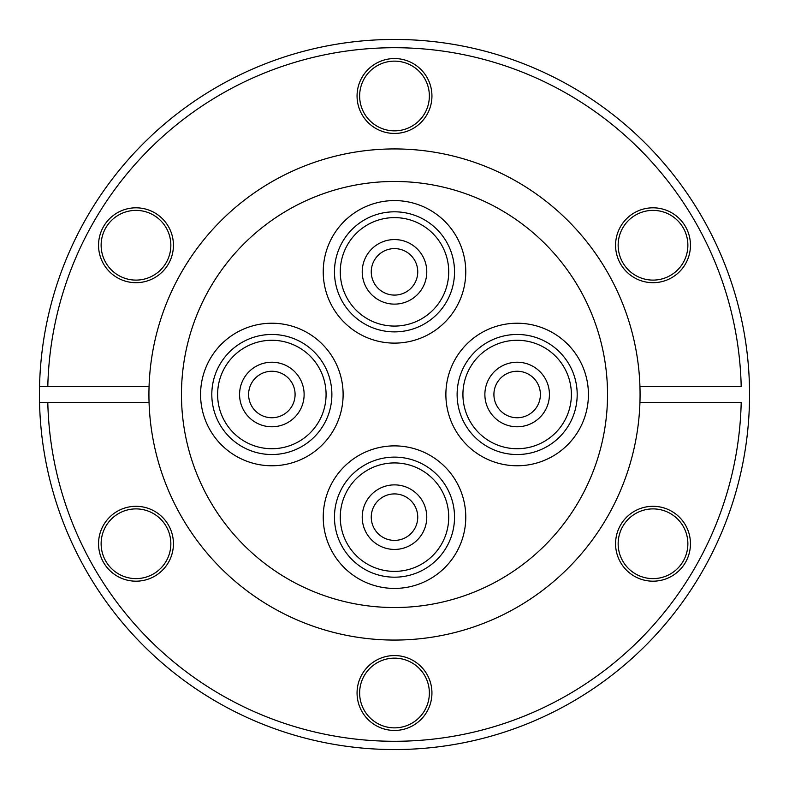 <?xml version="1.0" encoding="UTF-8"?>
<svg xmlns="http://www.w3.org/2000/svg" width="789" height="789" viewBox="0 0 789 789"><rect width="100%" height="100%" fill="white"/><g stroke="black" fill="none" stroke-linecap="round" stroke-linejoin="round"><path stroke-width="1.18" d="M415.251 247.125A32.28 32.28 0 0 1 419.225 292.601A32.28 32.28 0 0 1 373.749 296.565A32.28 32.28 0 0 1 369.775 251.099A32.28 32.28 0 0 1 415.251 247.125M379.558 289.642A23.236 23.236 0 0 1 376.698 256.908A23.236 23.236 0 0 1 409.442 254.048A23.236 23.236 0 0 1 412.302 286.792A23.236 23.236 0 0 1 379.558 289.642M394.5 326.074A54.224 54.224 0 0 0 448.724 271.85A54.224 54.224 0 0 0 394.5 217.616A54.224 54.224 0 0 0 340.276 271.85A54.224 54.224 0 0 0 394.5 326.074M409.442 499.358A23.236 23.236 0 0 1 412.302 532.092A23.236 23.236 0 0 1 379.558 534.952A23.236 23.236 0 0 1 376.698 502.208A23.236 23.236 0 0 1 409.442 499.358M373.749 541.875A32.28 32.28 0 0 1 369.775 496.399A32.28 32.28 0 0 1 415.251 492.435A32.28 32.28 0 0 1 419.225 537.901A32.28 32.28 0 0 1 373.749 541.875M394.5 462.926A54.224 54.224 0 0 0 340.276 517.15A54.224 54.224 0 0 0 394.5 571.384A54.224 54.224 0 0 0 448.724 517.15A54.224 54.224 0 0 0 394.5 462.926M499.358 379.558A23.236 23.236 0 0 1 532.092 376.698A23.236 23.236 0 0 1 534.952 409.442A23.236 23.236 0 0 1 502.208 412.302A23.236 23.236 0 0 1 499.358 379.558M541.875 415.251A32.28 32.28 0 0 1 496.399 419.225A32.28 32.28 0 0 1 492.435 373.749A32.28 32.28 0 0 1 537.901 369.775A32.28 32.28 0 0 1 541.875 415.251M462.926 394.5A54.224 54.224 0 0 0 517.15 448.724A54.224 54.224 0 0 0 571.384 394.5A54.224 54.224 0 0 0 517.15 340.276A54.224 54.224 0 0 0 462.926 394.5M289.839 337.228A60.033 60.033 0 0 0 214.569 376.511A60.033 60.033 0 0 0 253.851 451.772A60.033 60.033 0 0 0 329.121 412.489A60.033 60.033 0 0 0 289.839 337.228M293.202 326.508A71.266 71.266 0 0 0 203.858 373.138A71.266 71.266 0 0 0 250.488 462.492A71.266 71.266 0 0 0 339.842 415.862A71.266 71.266 0 0 0 293.202 326.508M394.5 133.44A37.438 37.438 0 0 1 357.062 96.002A37.438 37.438 0 0 1 394.5 58.554A37.438 37.438 0 0 1 431.938 96.002A37.438 37.438 0 0 1 394.5 133.44M394.5 61.138A34.864 34.864 0 0 0 359.636 96.002A34.864 34.864 0 0 0 394.5 130.856A34.864 34.864 0 0 0 429.364 96.002A34.864 34.864 0 0 0 394.5 61.138M135.994 282.689A37.438 37.438 0 0 1 98.546 245.251A37.438 37.438 0 0 1 135.994 207.813A37.438 37.438 0 0 1 173.432 245.251A37.438 37.438 0 0 1 135.994 282.689M135.994 210.387A34.864 34.864 0 0 0 101.13 245.251A34.864 34.864 0 0 0 135.994 280.105A34.864 34.864 0 0 0 170.848 245.251A34.864 34.864 0 0 0 135.994 210.387M135.994 581.187A37.438 37.438 0 0 1 98.546 543.749A37.438 37.438 0 0 1 135.994 506.311A37.438 37.438 0 0 1 173.432 543.749A37.438 37.438 0 0 1 135.994 581.187M135.994 508.895A34.864 34.864 0 0 0 101.13 543.749A34.864 34.864 0 0 0 135.994 578.613A34.864 34.864 0 0 0 170.848 543.749A34.864 34.864 0 0 0 135.994 508.895M394.5 730.446A37.438 37.438 0 0 1 357.062 692.998A37.438 37.438 0 0 1 394.5 655.56A37.438 37.438 0 0 1 431.938 692.998A37.438 37.438 0 0 1 394.5 730.446M394.5 658.144A34.864 34.864 0 0 0 359.636 692.998A34.864 34.864 0 0 0 394.5 727.862A34.864 34.864 0 0 0 429.364 692.998A34.864 34.864 0 0 0 394.5 658.144M653.006 581.187A37.438 37.438 0 0 1 615.568 543.749A37.438 37.438 0 0 1 653.006 506.311A37.438 37.438 0 0 1 690.454 543.749A37.438 37.438 0 0 1 653.006 581.187M653.006 508.895A34.864 34.864 0 0 0 618.152 543.749A34.864 34.864 0 0 0 653.006 578.613A34.864 34.864 0 0 0 687.87 543.749A34.864 34.864 0 0 0 653.006 508.895M653.006 282.689A37.438 37.438 0 0 1 615.568 245.251A37.438 37.438 0 0 1 653.006 207.813A37.438 37.438 0 0 1 690.454 245.251A37.438 37.438 0 0 1 653.006 282.689M653.006 210.387A34.864 34.864 0 0 0 618.152 245.251A34.864 34.864 0 0 0 653.006 280.105A34.864 34.864 0 0 0 687.87 245.251A34.864 34.864 0 0 0 653.006 210.387M639.938 386.492A245.566 245.566 0 0 1 394.5 640.066A245.566 245.566 0 0 1 149.062 386.492A245.566 245.566 0 0 1 394.5 148.934A245.566 245.566 0 0 1 639.938 386.492L741.196 386.492A346.785 346.785 0 0 0 394.5 47.715A346.785 346.785 0 0 0 47.804 386.492L39.539 386.492A355.05 355.05 0 0 1 394.5 39.45A355.05 355.05 0 0 1 749.461 402.508A355.05 355.05 0 0 1 394.5 749.55A355.05 355.05 0 0 1 39.539 402.508L47.804 402.508L39.539 402.508A355.05 355.05 0 0 1 39.539 386.492L149.062 386.492M394.5 181.47A213.03 213.03 0 0 1 607.53 394.5A213.03 213.03 0 0 1 394.5 607.53A213.03 213.03 0 0 1 181.47 394.5A213.03 213.03 0 0 1 394.5 181.47M247.125 373.749A32.28 32.28 0 0 1 292.601 369.775A32.28 32.28 0 0 1 296.565 415.251A32.28 32.28 0 0 1 251.099 419.225A32.28 32.28 0 0 1 247.125 373.749M289.642 409.442A23.236 23.236 0 0 1 256.908 412.302A23.236 23.236 0 0 1 254.048 379.558A23.236 23.236 0 0 1 286.792 376.698A23.236 23.236 0 0 1 289.642 409.442M326.074 394.5A54.224 54.224 0 0 0 271.85 340.276A54.224 54.224 0 0 0 217.616 394.5A54.224 54.224 0 0 0 271.85 448.724A54.224 54.224 0 0 0 326.074 394.5M499.161 451.772A60.033 60.033 0 0 0 574.431 412.489A60.033 60.033 0 0 0 535.149 337.228A60.033 60.033 0 0 0 459.879 376.511A60.033 60.033 0 0 0 499.161 451.772M495.798 462.492A71.266 71.266 0 0 0 585.142 415.862A71.266 71.266 0 0 0 538.512 326.508A71.266 71.266 0 0 0 449.158 373.138A71.266 71.266 0 0 0 495.798 462.492M337.228 499.161A60.033 60.033 0 0 0 376.511 574.431A60.033 60.033 0 0 0 451.772 535.149A60.033 60.033 0 0 0 412.489 459.879A60.033 60.033 0 0 0 337.228 499.161M326.508 495.798A71.266 71.266 0 0 0 373.138 585.142A71.266 71.266 0 0 0 462.492 538.512A71.266 71.266 0 0 0 415.862 449.158A71.266 71.266 0 0 0 326.508 495.798M451.772 289.839A60.033 60.033 0 0 0 412.489 214.569A60.033 60.033 0 0 0 337.228 253.851A60.033 60.033 0 0 0 376.511 329.121A60.033 60.033 0 0 0 451.772 289.839M462.492 293.202A71.266 71.266 0 0 0 415.862 203.858A71.266 71.266 0 0 0 326.508 250.488A71.266 71.266 0 0 0 373.138 339.842A71.266 71.266 0 0 0 462.492 293.202M149.062 402.508L47.804 402.508A346.785 346.785 0 0 0 394.5 741.285A346.785 346.785 0 0 0 741.196 402.508L639.938 402.508"/></g></svg>
